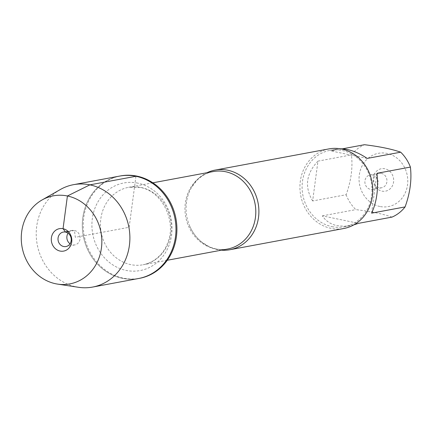 <?xml version="1.0" encoding="UTF-8"?>
<svg xmlns="http://www.w3.org/2000/svg" width="432" height="432" viewBox="0 0 432 432"><rect width="100%" height="100%" fill="white"/><g stroke="black" fill="none" stroke-linecap="round" stroke-linejoin="round"><path stroke-width="0.32" stroke-dasharray="2.16 1.62" d="M120.539 175.921A52.078 46.645 -100.5 0 0 84.213 235.656A52.078 46.645 -100.5 0 0 139.606 278.316M138.677 278.489A52.078 46.645 79.5 0 1 83.284 235.829A52.078 46.645 79.5 0 1 119.61 176.094A52.078 46.645 -100.5 0 0 82.323 226.768A52.078 46.645 -100.5 0 0 122.337 278.305A52.078 46.645 -100.5 0 0 138.677 278.489M221.422 250.177A40.495 36.272 79.5 0 1 217.188 249.583A40.495 36.272 79.5 0 1 189.313 225.121A40.495 36.272 79.5 0 1 186.062 207.662A40.495 36.272 79.5 0 1 206.998 172.724M328.941 148.894A40.495 36.272 -100.5 0 0 300.694 195.345A40.495 36.272 -100.5 0 0 343.764 228.517M384.901 168.766A11.41 10.222 -100.5 0 0 373.869 183.719A11.41 10.222 -100.5 0 0 391.457 187.353A11.41 10.222 -100.5 0 0 384.901 168.766M379.868 206.485A27.097 24.268 79.5 0 1 361.168 167.935A27.097 24.268 79.5 0 1 399.038 159.932A27.097 24.268 79.5 0 1 405.648 191.954A27.097 24.268 79.5 0 1 379.868 206.485M312.644 200.966C304.333 186.905 306.11 173.626 317.957 161.125L312.644 200.966L346.118 194.735C351.151 180.851 352.922 167.573 351.432 154.894A38.875 34.825 79.5 0 1 364.495 144.709M317.957 161.125L351.432 154.894M367.211 158.42L331.02 150.941L336.193 149.191L340.367 148.797M342.284 148.846L331.02 150.941M371.612 213.149L376.925 173.308M392.024 217.102C383.227 214.002 371.164 211.507 355.833 209.623A38.875 34.825 79.5 0 1 346.118 194.735M353.84 224.856L344.525 226.287L337.192 225.688C330.718 224.294 325.771 221.017 322.358 215.854L358.549 223.333M322.358 215.854L355.833 209.623M331.981 226.66A38.875 34.825 -100.5 0 0 344.18 226.795A38.875 34.825 -100.5 0 0 372.011 188.968A38.875 34.825 -100.5 0 0 342.144 150.493A38.875 34.825 -100.5 0 0 329.945 150.358A38.875 34.825 -100.5 0 0 302.108 188.185A38.875 34.825 -100.5 0 0 331.981 226.66M381.305 173.302A7.366 6.593 79.5 0 1 386.959 180.592A7.366 6.593 79.5 0 1 381.688 187.753A7.366 6.593 79.5 0 1 373.858 181.721A7.366 6.593 79.5 0 1 378.994 173.275A7.366 6.593 79.5 0 1 381.305 173.302M372.46 174.949A7.366 6.593 79.5 0 1 378.119 182.239A7.366 6.593 79.5 0 1 372.848 189.4A7.366 6.593 79.5 0 1 370.537 189.378A7.366 6.593 79.5 0 1 364.878 182.088A7.366 6.593 79.5 0 1 370.154 174.922A7.366 6.593 79.5 0 1 372.46 174.949M60.291 189.545A52.078 46.645 -100.5 0 0 36.979 243.178A52.078 46.645 -100.5 0 0 76.248 286.891A52.078 46.645 -100.5 0 0 78.494 287.291M68.056 233.188A7.366 6.593 79.5 0 1 72.117 230.423A7.366 6.593 79.5 0 1 74.428 230.445A7.366 6.593 79.5 0 1 80.082 237.735A7.366 6.593 79.5 0 1 74.812 244.901A7.366 6.593 79.5 0 1 70.027 243.778M135.95 176.278L129.146 227.291L75.325 237.314L74.428 230.445L68.283 231.59M186.062 207.662C186.224 200.135 188.066 193.352 191.592 187.315L196.765 180.506C201.501 175.727 206.966 172.746 213.165 171.58A39.393 35.284 -100.5 0 0 185.69 216.761A39.393 35.284 -100.5 0 0 227.588 249.032C221.384 250.166 215.212 249.361 209.072 246.602L201.793 242.114C196.333 237.746 192.175 232.081 189.313 225.121M141.026 187.45A39.393 35.284 79.5 0 1 171.293 226.438A39.393 35.284 79.5 0 1 143.089 264.762A39.393 35.284 79.5 0 1 101.191 232.497A39.393 35.284 79.5 0 1 128.666 187.31A39.393 35.284 79.5 0 1 141.026 187.45M137.797 183.13A44.545 39.901 -100.5 0 0 94.732 241.488A44.545 39.901 -100.5 0 0 163.393 255.674A44.545 39.901 -100.5 0 0 137.797 183.13M152.858 182.806L128.666 187.31L140.287 187.45C162.518 191.311 176.467 221.589 167.918 242.093C164.873 251.716 156.292 262.089 143.089 264.762L167.281 260.258M344.18 226.795L350.428 225.634M329.945 150.358L336.193 149.191M378.994 173.275L370.154 174.922M381.688 187.753L372.848 189.4M72.117 230.423L63.272 232.07M74.812 244.901L65.972 246.548"/><path stroke-width="0.65" d="M57.629 284.11L78.494 287.291A52.078 46.645 -100.5 0 0 92.588 287.075L139.606 278.316A52.078 46.645 -100.5 0 0 176.893 227.642A52.078 46.645 -100.5 0 0 136.879 176.105A52.078 46.645 -100.5 0 0 120.539 175.921L119.61 176.094A52.078 46.645 79.5 0 1 135.95 176.278A52.078 46.645 79.5 0 1 175.964 227.821A52.078 46.645 79.5 0 1 138.677 278.489A52.078 46.645 -100.5 0 0 175.003 218.754A52.078 46.645 -100.5 0 0 119.61 176.094L73.521 184.675A52.078 46.645 -100.5 0 0 60.291 189.545L41.969 200.021A44.804 40.133 -100.5 0 0 21.919 246.159A44.804 40.133 -100.5 0 0 55.701 283.765A44.804 40.133 -100.5 0 0 57.629 284.11A44.804 40.133 -100.5 0 0 101.007 232.529A44.804 40.133 -100.5 0 0 41.969 200.021M206.998 172.724A40.495 36.272 79.5 0 1 215.066 170.1A40.495 36.272 79.5 0 1 227.772 170.24A40.495 36.272 79.5 0 1 258.887 210.319A40.495 36.272 79.5 0 1 229.894 249.723A40.495 36.272 79.5 0 1 221.422 250.177M229.894 249.723L343.764 228.517A40.495 36.272 -100.5 0 0 372.762 189.119A40.495 36.272 -100.5 0 0 341.647 149.04A40.495 36.272 -100.5 0 0 328.941 148.894L215.066 170.1M340.367 148.797C348.754 148.851 357.701 152.059 367.211 158.42L400.685 152.188A38.875 34.825 79.5 0 1 410.4 167.076C411.89 179.755 410.119 193.039 405.086 206.917A38.875 34.825 79.5 0 1 392.024 217.102L358.549 223.333L353.84 224.856M342.284 148.846L364.495 144.709C379.825 146.594 391.889 149.089 400.685 152.188M410.4 167.076L376.925 173.308C378.594 188.606 376.823 201.884 371.612 213.149L405.086 206.917M92.588 287.075A52.078 46.645 -100.5 0 0 128.914 227.335A52.078 46.645 -100.5 0 0 73.521 184.675M70.027 243.778A7.366 6.593 79.5 0 1 68.056 233.188M65.583 232.092A7.366 6.593 79.5 0 1 71.242 239.382A7.366 6.593 79.5 0 1 65.972 246.548A7.366 6.593 79.5 0 1 58.136 240.516A7.366 6.593 79.5 0 1 63.272 232.07A7.366 6.593 79.5 0 1 65.583 232.092M60.064 251.057A11.41 10.222 -100.5 0 0 71.712 241.974A11.41 10.222 -100.5 0 0 63.045 228.701A11.41 10.222 -100.5 0 0 51.403 237.778A11.41 10.222 -100.5 0 0 60.064 251.057M68.283 231.59L65.583 232.092L63.045 228.701L67.414 195.988L89.861 184.858L135.95 176.278M167.281 260.258L227.588 249.032A39.393 35.284 -100.5 0 0 255.793 210.703A39.393 35.284 -100.5 0 0 225.526 171.715A39.393 35.284 -100.5 0 0 213.165 171.58L152.858 182.806"/></g></svg>
